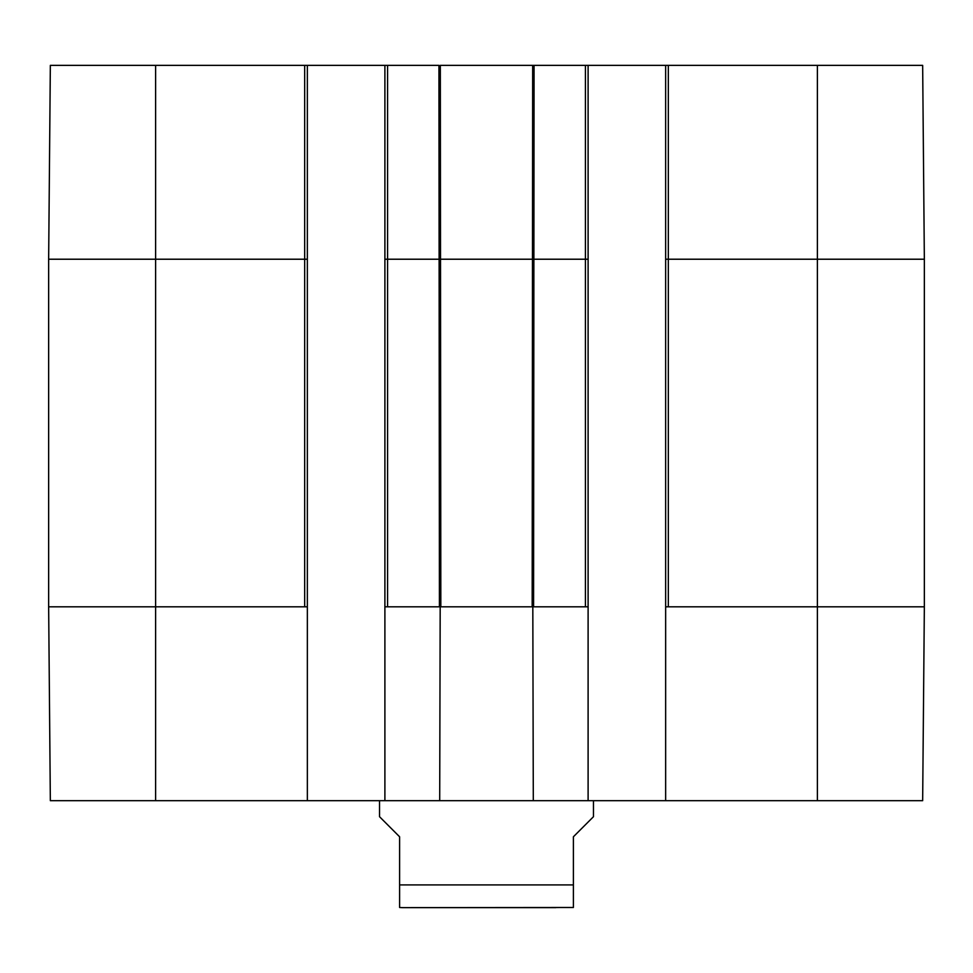 <?xml version="1.0" encoding="UTF-8"?>
<svg xmlns="http://www.w3.org/2000/svg" width="973" height="973" viewBox="0 0 973 973"><rect width="100%" height="100%" fill="white"/><g stroke="black" fill="none" stroke-linecap="round" stroke-linejoin="round"><path stroke-width="1.46" d="M48.65 259.219L307.346 259.219L307.346 65.361L50.341 65.361L48.65 259.219L48.65 606.824L50.341 800.682L307.346 800.682L307.346 606.824L155.607 606.824L155.607 800.682M817.393 800.682L922.659 800.682L924.35 606.824L924.35 259.219L922.659 65.361L665.654 65.361L665.654 800.682L817.393 800.682L817.393 606.824L924.35 606.824M665.654 800.682L588.106 800.682L588.106 606.824L532.815 606.824L533.301 800.682L588.106 800.682M307.346 65.361L384.894 65.361L384.894 800.682L533.301 800.682M384.894 800.682L307.346 800.682M384.894 259.219L588.106 259.219L588.106 65.361L440.234 65.361M588.106 259.219L588.106 606.824M665.654 606.824L817.393 606.824L817.393 259.219L924.35 259.219M384.894 606.824L440.185 606.824L439.699 800.682M440.185 606.824L532.815 606.824M307.346 259.219L307.346 606.824M533.131 65.361L534.055 65.361L533.581 606.824M588.106 65.361L665.654 65.361M439.419 606.824L438.945 65.361L384.894 65.361M555.863 907.639L402.275 907.639L573.401 907.481M379.543 800.682L379.543 816.724L399.599 836.78L399.599 907.481L399.599 884.907L573.401 884.907L573.401 907.481L573.401 836.78L593.457 816.724L593.457 800.682M48.65 606.824L155.607 606.824L155.607 65.361M440.331 65.361L440.83 606.824M532.669 65.361L532.17 606.824M585.43 65.361L585.43 606.824M665.654 259.219L668.329 259.219L668.329 606.824M668.329 65.361L668.329 259.219L817.393 259.219L817.393 65.361M304.671 65.361L304.671 606.824M387.57 65.361L387.57 606.824M399.599 907.481L402.275 907.639"/></g></svg>
